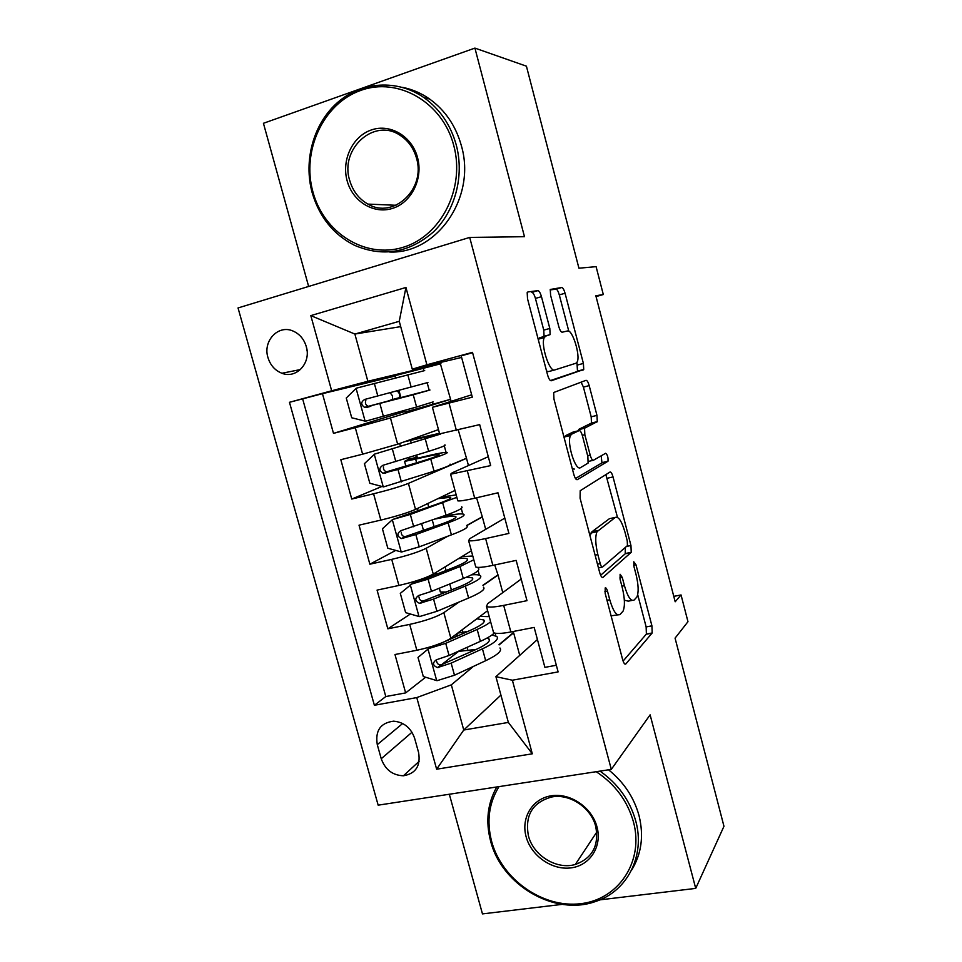 <?xml version="1.0" encoding="UTF-8"?>
<svg xmlns="http://www.w3.org/2000/svg" width="962" height="962" viewBox="0 0 962 962"><rect width="100%" height="100%" fill="white"/><g stroke="black" fill="none" stroke-linecap="round" stroke-linejoin="round"><path stroke-width="1.44" d="M605.194 587.938L605.182 593.398L622.63 659.595C623.725 663.251 624.795 664.694 625.841 663.948L652.188 632.972L651.923 625.829L635.966 564.73L633.778 561.784L633.97 566.594L636.062 574.567C638.515 584.896 638.804 592.376 636.892 597.005L634.174 599.987C631.036 601.779 627.789 597.017 624.434 585.702L622.282 577.477L620.105 574.266L620.129 579.473L622.306 587.758C624.843 598.424 625.096 606.228 623.051 611.159L620.093 614.405C616.714 616.389 613.263 611.519 609.764 599.783L607.503 591.233C606.745 588.66 605.976 587.554 605.194 587.938M267.953 357.539C270.346 365.271 275 370.502 281.926 373.256C296.368 379.196 311.435 362.89 306.265 346.524C304.004 339.093 299.579 333.934 293.025 331.036C278.222 324.302 262.626 341.029 267.953 357.539M541.474 296.693C540.355 292.893 539.165 290.885 537.878 290.644L527.837 291.967L527.188 292.58L527.513 298.737L547.606 375C548.761 378.86 549.963 380.784 551.238 380.772L583.73 369.48L583.405 363.444L565.067 293.254C564.021 289.646 562.926 287.734 561.772 287.506L550.276 289.466L550.613 295.37L558.766 326.491C559.86 330.194 560.99 332.094 562.169 332.215L567.508 330.964C572.39 329.028 580.699 355.88 577.152 362.001L575.949 363.239L554.737 369.949C549.567 372.655 540.44 344.48 544.288 337.566L545.815 336.051L550.132 334.62L549.819 328.451L541.474 296.693L535.425 298.412C534.307 294.612 533.092 292.604 531.806 292.376L537.878 290.644M599.843 899.867L695.718 888.395L723.965 826.286L675.071 638.143L687.974 621.692L681.048 594.949L675.18 601.767L595.839 295.755L603.306 294.54L596.091 266.654L578.932 268.206L526.418 66.174L474.915 48.1L263.432 123.292L308.634 286.448M695.718 888.395L650.12 714.85L611.303 769.384L469.697 237.422L524.482 236.7L474.915 48.1M580.206 490.728L580.086 498.184L599.687 572.558C600.793 576.274 601.911 577.873 603.03 577.344L631.228 552.296L630.952 545.514L613.034 476.924C612.024 473.436 611.002 471.813 609.98 472.041L580.206 490.728M573.809 474.398L553.956 399.086L553.667 392.52L586.014 380.315C587.097 380.303 588.167 382.07 589.189 385.618L596.969 415.38L597.282 421.621L584.535 428.234L584.836 434.704L590.187 455.11C591.257 458.742 592.351 460.449 593.446 460.245L605.615 453.282C607.491 454.677 608.285 457.323 607.984 461.231L577.296 479.665C576.094 479.942 574.939 478.186 573.809 474.398M449.326 794.239L482.467 913.9L562.241 904.364M395.045 376.082L322.45 393.686L333.489 433.369L404.725 411.52M451.094 401.262L450.577 399.326L390.452 417.965L355.291 427.681L362.614 454.196L340.813 459.704L351.755 499.05L381.926 486.459M468.458 465.56L466.51 458.345L408.393 483.393C400.553 486.495 388.937 489.971 373.569 493.795L380.844 520.093L359.018 525.18L369.865 564.201L395.719 550.408M447.763 536.231L426.19 548.292C418.554 552.056 407.07 555.747 391.714 559.367L398.917 585.449L377.068 590.115L387.83 628.823L409.692 624.398C425.036 620.983 436.423 617.063 443.831 612.65L459.235 601.959M443.422 592.351L439.49 594.937M410.389 614.021L387.83 628.823M556.337 665.259L544.901 667.363L534.163 627.416L510.858 631.962C501.43 633.717 495.658 633.922 493.554 632.575L493.229 631.349M521.176 579.076L487.674 603.727L486.459 606.409C488.516 607.563 494.252 607.226 503.679 605.387L526.984 600.673L516.161 560.389L492.869 565.367C483.441 567.327 477.741 567.857 475.757 566.979L475.517 566.065M504.797 518.121L469.997 538.552L468.602 540.596C470.538 541.281 476.214 540.608 485.618 538.576L508.91 533.417L497.991 492.797L474.711 498.22C465.307 500.372 459.668 501.25 457.804 500.841L457.647 500.252M488.299 456.697L452.164 472.823L450.589 474.218L490.68 465.596L479.677 424.615L439.634 433.874M362.614 454.196L397.643 444.203L438.48 429.605M380.844 520.093C396.212 516.341 407.768 512.782 415.524 509.415L454.978 490.428M398.917 585.449C414.273 581.902 425.721 578.126 433.261 574.098L471.368 550.793M466.75 525.625L482.335 516.919L485.69 529.34M418.59 752.524L414.622 738.263C410.93 727.801 403.932 722.113 393.614 721.175C380.507 722.823 375.06 730.639 377.284 744.636L381.241 758.729C385.197 769.672 392.592 775.348 403.427 775.781C415.716 773.64 420.779 765.896 418.59 752.524M611.303 769.384L378.162 805.17L238.035 307.948L469.697 237.422M322.45 393.686L289.466 402.296L374.386 705.278L416.774 697.582L451.334 684.848L473.352 666.45M289.466 402.296L331.662 390.776L310.81 315.62L405.94 287.47L426.887 364.79L472.498 352.345L558.116 671.909L512.373 680.218L532.311 753.811L436.64 769.203L416.774 697.582M471.669 394.805L432.419 407.299L439.706 434.139M482.984 585.497L498.039 575.06L502.777 592.604M302.693 399.074L385.798 696.548L405.651 692.905L394.973 654.521L416.847 650.264C432.191 646.921 443.518 642.917 450.853 638.239L487.614 610.69M472.607 352.729L461.195 355.844L472.306 397.174L432.419 407.299M391.714 559.367L369.865 564.201M373.569 493.795L351.755 499.05M355.291 427.681L333.489 433.369M400.709 326.635L354.87 334.054L367.857 381.277L440.957 363.708L394.937 375.697L395.538 377.898M440.608 362.421L440.957 363.708M499.11 644.913L513.624 632.78L519.733 655.375M451.334 684.848L463.756 730.026L508.357 722.426L495.911 676.671L512.373 680.218M500.925 695.081L463.756 730.026L436.64 769.203M537.421 639.55L495.911 676.671M596.043 296.561L603.306 294.54M681.048 594.949L673.773 596.368M461.616 357.431L412.277 369.167L399.254 321.308L354.87 334.054L310.81 315.62M450.577 399.326L440.404 363.864M466.51 458.345L458.273 430.014M482.335 516.919L476.575 497.787M498.039 575.06L494.733 564.971M513.624 632.78L512.722 631.589M476.118 649.446L469.961 650.324M465.127 632.635L464.923 631.902M495.839 635.858L495.117 633.2M513.071 632.888L499.025 644.624M458.393 651.527L441.39 664.862M425.625 677.236L405.651 692.905M385.798 696.548L374.386 705.278M479.365 575.156L478.126 570.586M497.486 575.18L482.924 585.269M481.782 517.039L466.702 525.456M462.77 513.985L461.267 508.453M465.957 458.477L448.773 465.728M417.484 458.237L416.63 455.122M446.043 452.332L444.288 445.827M426.887 364.79L412.277 369.167M450.024 399.47L404.882 412.097L404.425 410.437M367.857 381.277L331.662 390.776M400.913 397.583L398.917 390.271M433.128 404.713L432.479 402.332M429.196 390.199L427.164 382.708M423.893 370.659L423.172 368.001M508.357 722.426L532.311 753.811M405.94 287.47L399.254 321.308M306.313 346.693L307.058 350.685M611.098 615.824L617.712 614.874M624.35 600.18L628.258 601.154L632.058 600.408M623.087 661.074L646.38 634.066L646.139 626.923L637.71 594.684M617.484 517.364L605.856 474.627M600.637 575.276L625.216 553.787L625.348 547.486M600.24 563.66C601.01 566.245 601.791 567.364 602.573 567.015L627.452 545.61L627.248 540.86L625.047 532.407C621.813 521.32 618.578 516.317 615.319 517.388L597.029 531.709C595.081 536.519 595.358 544.155 597.859 554.593L600.24 563.66L597.486 564.225M610.882 518.362L615.319 517.388M589.995 535.774L591.895 531.794L609.439 518.686M578.294 430.796L578.98 429.244L591.486 423.052L591.185 416.811L583.417 387.097L581.084 382.118M575.48 478.511L601.971 462.854L601.154 455.832M571.729 434.151L570.55 435.473C566.414 442.472 575.516 471.62 580.531 467.628L588.119 463.059L587.842 456.421L582.455 435.894C581.373 432.227 580.266 430.459 579.112 430.591L571.729 434.151L565.596 435.642L564.117 437.638M572.366 468.915L574.398 469.071M573.316 432.01L579.112 430.591M565.596 435.642L573.075 432.07M550.132 334.62L544.071 336.279L543.758 330.11L535.425 298.412M545.815 336.051L539.694 337.722L538.167 339.177M546.584 371.079L548.605 371.56L554.737 369.949M568.795 331.193L559.295 294.889C558.249 291.282 557.142 289.37 555.976 289.153L550.12 289.935M550.42 380.567L577.501 371.428L576.947 362.373M455.303 636.964L456.818 635.786L457.299 633.405M464.43 631.998L464.418 632.948M430.916 646.729L418.013 657.431L423.304 676.539L437.037 680.687L454.485 675.228L485.678 660.702C497.643 654.954 502.392 650.709 499.939 647.979M476.25 649.386L457.936 651.466M434.235 645.67L442.46 642.628M428.21 648.713L445.719 643.337L477.164 629.437C483.706 626.515 488.191 623.953 490.62 621.729M489.237 616.642L479.99 616.401M445.322 641.365L471.584 629.785C481.673 625.216 485.738 621.933 483.778 619.949L476.791 618.794M457.732 633.08L462.962 632.274L462.253 629.701M494.264 632.96C492.039 635.353 487.421 638.143 480.399 641.329L449.05 655.471L436.375 659.788C432.215 662.89 432.599 665.488 437.542 667.592L451.154 663.131L482.443 648.833C494.444 643.181 499.23 639.069 496.813 636.471L491.967 634.968M487.193 637.962L488.888 638.792C490.897 640.957 486.892 644.396 476.851 649.109L440.933 664.934C438.407 664.898 436.964 663.636 436.628 661.134M467.965 631.385L462.962 632.274M499.013 786.615C488.876 803.042 486.435 821.356 491.678 841.57C501.815 879.328 542.784 908.368 580.639 903.691C618.65 899.59 644.191 861.339 633.453 821.873C627.452 800.877 615.043 784.15 596.212 771.692M600.011 771.115C618.013 783.814 629.918 800.408 635.714 820.875C645.514 855.831 627.188 891.449 595.514 901.502C554.725 916.413 501.503 885.004 490.608 841.065C485.461 821.38 487.53 803.354 496.801 786.952M526.13 836.784C520.779 817.724 532.455 798.484 551.454 795.766C570.358 792.76 591.919 807.395 596.993 826.935C602.368 846.44 589.959 865.62 570.959 867.88C552.032 870.442 531.204 855.879 526.13 836.784M595.718 826.442C591.101 807.659 569.865 793.47 551.887 796.945C532.551 802.284 524.723 815.247 528.415 835.81C533.309 855.615 556.709 870.057 575.336 864.465C592.436 858.212 599.23 845.538 595.718 826.442M608.537 769.804C623.785 782.094 633.934 797.318 638.996 815.487C644.023 835.834 641.498 854.136 631.445 870.406M312.975 192.099C324.002 233.129 365.476 259.043 403.09 247.306C440.861 236.195 465.44 188.444 453.763 145.502C442.652 102.369 398.172 76.623 360.666 90.452C322.979 103.668 301.407 151.262 312.975 192.099M456.277 145.021C464.538 176.166 455.05 211.219 433.381 231.962C409.03 252.982 382.66 257.395 354.293 245.202C333.369 234.475 319.336 216.967 312.169 192.701C303.319 160.606 313.432 123.557 337.566 102.477C361.652 81.373 397.559 79.004 424.17 97.751C439.983 109.199 450.685 124.952 456.277 145.021M347.138 180.796C341.342 160.113 352.501 136.291 371.356 129.954C390.127 123.304 411.976 136.207 417.52 157.503C423.352 178.704 411.447 202.561 392.568 208.369C373.773 214.502 352.669 201.563 347.138 180.796M416.51 158.177C413.72 148.328 408.345 140.765 400.372 135.498C374.35 117.22 339.502 148.833 349.663 180.291C352.789 191.041 358.886 198.978 367.953 204.1C393.254 219.48 426.082 189.201 416.51 158.177M402.645 87.386C412.277 89.31 421.272 93.194 429.605 99.014C445.274 110.353 455.88 125.962 461.411 145.839C476.575 197.619 436.7 254.208 389.61 251.996M467.496 560.076L467.171 558.874C468.975 560.257 464.754 563.023 454.497 567.159L422.607 579.737L413.816 582.359L400.3 593.374L405.627 612.638L419.36 616.618L436.928 611.303L468.614 598.039C480.772 592.808 485.714 589.189 483.441 587.181M446.548 592.039L440.355 591.991L440.187 591.365M410.473 584.379L428.102 579.148L460.028 566.522L473.809 559.776M472.775 556L461.748 556.673M467.171 558.874C465.993 558.213 463.119 558.14 458.549 558.621M435.173 573.063L437.325 573.929M478.306 568.229C480.519 570.021 475.517 573.448 463.287 578.511L431.457 591.389L418.674 595.502C414.574 598.448 414.85 601.07 419.492 603.366L433.573 599.098L465.355 586.074C477.549 580.952 482.527 577.453 480.303 575.577C479.028 574.759 476.118 574.506 471.584 574.819M466.546 577.152L472.33 577.861C474.182 579.425 470.009 582.359 459.812 586.628L422.967 601.106C420.502 600.841 419.192 599.47 419.023 596.993M450.661 498.1L450.444 497.318C452.092 498.088 447.703 500.324 437.277 504.016L392.58 519.528L382.431 528.787L387.806 548.22L401.539 552.02L419.228 546.861L451.406 534.872C463.768 530.182 468.903 527.188 466.823 525.901M392.58 519.528L410.329 514.429L456.854 497.342M456.192 494.889L441.029 497.15M450.444 497.318L437.89 498.653M461.652 506.806C463.66 507.864 458.465 510.666 446.043 515.187L400.817 530.699C396.801 533.489 396.969 536.123 401.322 538.6L415.849 534.547L448.124 522.811C460.521 518.217 465.692 515.355 463.648 514.201C461.147 513.395 453.848 514.237 441.774 516.726M435.521 518.963C446.657 516.582 453.367 515.752 455.639 516.45C457.335 517.412 453.006 519.817 442.64 523.641L404.894 536.736C402.465 536.243 401.274 534.764 401.31 532.287M416.666 462.902L415.644 459.163L404.557 461.375L408.718 459.235L409.103 457.467M416.209 455.254L415.849 457.467L412.325 459.211L418.855 457.912C434.499 454.076 443.843 452.224 446.873 452.356C448.725 452.753 443.35 454.99 430.748 459.042L434.066 471.2C446.621 467.039 451.96 464.694 450.072 464.141M433.682 435.63L433.585 435.281C435.064 435.437 430.507 437.133 419.925 440.368L374.543 454.124L364.418 463.672L369.841 483.261L383.573 486.892L434.066 471.2M374.543 454.124L440.656 434.042M439.478 433.297L408.201 440.428M433.585 435.281L404.533 441.738M444.853 444.901C446.681 445.214 441.281 447.366 428.655 451.358L382.816 465.343C378.872 468.001 378.944 470.646 383.02 473.268L397.979 469.468L430.748 459.042M415.644 459.163C428.607 455.988 436.327 454.449 438.828 454.569C440.355 454.906 435.858 456.77 425.324 460.161L386.7 471.801C384.271 471.079 383.201 469.468 383.501 466.943M399.086 398.557L388.023 401.01L392.448 399.519L392.496 395.851L390.079 392.64M397.198 390.74L399.615 393.951L399.567 397.619L395.827 398.905L429.966 390.019L413.239 394.757L416.582 407.01L433.189 401.9M424.699 370.586L356.349 388.179L346.26 398.015L351.719 417.773L365.464 421.224L416.582 407.01M427.934 382.503L364.658 399.458C360.798 401.996 360.774 404.641 364.598 407.371L413.239 394.757M398.965 398.148L368.386 406.313C365.704 405.182 364.851 403.246 365.825 400.505M390.452 417.965L397.643 444.203M408.393 483.393L415.524 509.415M426.19 548.292L433.261 574.098M443.831 612.65L450.853 638.239M503.679 605.387L510.858 631.962M449.05 403.234L456.409 430.495M467.412 471.2L474.711 498.22M485.618 538.576L492.869 565.367M409.692 624.398L416.847 650.264M412.001 732.25L381.241 758.729M402.657 723.508L377.284 744.636M607.01 600.324L609.764 599.783M619.817 577.97L622.282 577.477M621.897 586.219L624.434 585.702M633.681 565.199L635.966 564.73M646.139 626.923L651.923 625.829M646.272 634.235L652.08 633.14M624.951 664.117L625.841 663.948M604.845 591.762L607.503 591.233M607.25 478.246L613.034 476.924M626.563 546.44L630.952 545.514M625.216 553.787L631.024 552.573M602.368 577.477L603.03 577.344M598.448 567.869L602.128 567.111M591.895 531.794L598.015 530.471M595.105 555.182L597.859 554.593M583.417 387.097L589.189 385.618M591.185 416.811L596.969 415.38M591.113 423.448L596.921 422.029M578.98 429.244L584.944 427.789M582.299 435.329L584.836 434.704M587.65 455.711L590.187 455.11M588.467 461.411L593.133 460.317M601.971 462.854L607.768 461.495M543.758 330.11L549.819 328.451M555.976 289.153L561.772 287.506M559.295 294.889L565.067 293.254M577.621 364.959L583.405 363.444M577.501 371.428L583.297 369.925M458.393 635.605L456.661 635.942M427.958 648.929L436.688 680.579M467.989 650.685L467.075 647.342M482.443 648.833L485.678 660.702M477.164 629.437L480.399 641.329M451.154 663.131L454.485 675.228M445.719 643.337L449.05 655.471M442.003 664.706L438.492 667.46M410.209 584.607L419.011 616.522M451.418 590.055L449.759 583.982M446.067 570.478L445.081 566.858M465.355 586.074L468.614 598.039M460.028 566.522L463.287 578.511M433.573 599.098L436.928 611.303M428.102 579.148L431.457 591.389M424.434 600.889L420.803 603.246M392.328 519.757L401.202 551.923M434.115 526.731L432.299 520.117M428.727 507.01L427.765 503.523M448.124 522.811L451.406 534.872M442.748 503.102L446.043 515.187M415.849 534.547L419.228 546.861M410.329 514.429L413.708 526.767M406.722 536.543L402.97 538.504M415.488 457.768L408.357 459.535M374.29 454.365L383.237 486.796M411.231 443.013L410.485 440.295M425.336 439.165L428.655 451.358M397.979 469.468L401.382 481.878M392.412 449.182L395.827 461.628M388.864 471.669L384.98 473.22M399.146 397.955L392.015 399.843M356.096 388.432L365.115 421.14M407.78 374.723L411.135 387.001M379.954 403.848L383.393 416.366M374.338 383.393L377.789 395.935M370.863 406.265L366.847 407.395M300.457 369.552L281.926 373.256M486.459 606.409L493.554 632.575M468.602 540.596L475.757 566.979M450.589 474.218L457.804 500.841M419.192 761.255L403.427 775.781M646.38 634.066L652.188 632.972M625.432 553.511L631.228 552.296M590.896 533.044L597.029 531.709M591.486 423.052L597.282 421.621M578.583 429.701L584.535 428.234M602.188 462.59L607.984 461.231M564.405 436.976L570.55 435.473M538.179 339.225L544.288 337.566M577.934 370.983L583.73 369.48M458.922 635.377L456.818 635.786M489.369 640.536L488.888 638.792M484.211 621.572L483.778 619.949M440.933 664.934L437.542 667.592M575.336 864.465L596.765 832.094M429.605 99.014L424.17 97.751M367.953 204.1L395.995 205.279M439.321 588.203L440.355 591.991M435.137 572.943L435.329 573.629M472.691 579.184L472.33 577.861M422.967 601.118L419.492 603.366M421.705 523.905L423.533 530.579M417.472 508.477L418.085 510.714M455.892 517.364L455.639 516.45M404.894 536.736L401.322 538.6M415.849 457.467L408.718 459.235M404.557 461.375L405.916 466.317M399.663 443.482L400.432 446.296M386.7 471.801L383.02 473.268M399.567 397.619L392.448 399.519M368.386 406.313L364.598 407.371"/></g></svg>
